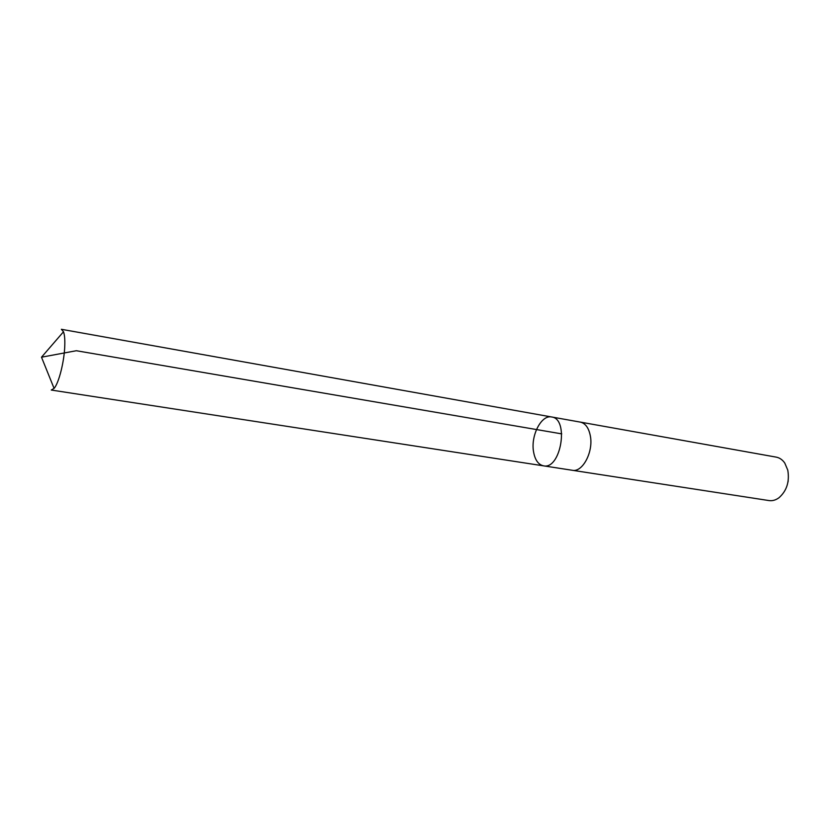 <?xml version="1.0" encoding="UTF-8"?>
<svg xmlns="http://www.w3.org/2000/svg" width="830" height="830" viewBox="0 0 830 830"><rect width="100%" height="100%" fill="white"/><g stroke="black" fill="none" stroke-linecap="round" stroke-linejoin="round"><path stroke-width="1.25" d="M543.515 465.838C560.873 469.925 569.39 418.735 551.649 416.982C541.492 414.544 530.744 435.221 533.483 451.354C534.883 459.81 538.224 464.644 543.515 465.838C560.873 469.925 569.39 418.735 551.649 416.982L61.368 329.292L63.505 331.772C64.543 334.604 64.979 339.107 64.792 345.29C64.418 361.019 58.899 383.066 54.085 388.388L51.263 390.038L572.046 470.237M580.066 422.055L580.315 422.096C585.472 423.31 588.823 427.958 590.369 436.061C593.481 452.101 582.452 472.644 572.306 470.278L769.005 500.573C772.44 501.061 775.77 500.106 779.017 497.72C786.778 490.81 789.693 481.618 787.784 470.154L784.786 463.078C782.493 459.768 779.64 457.787 776.237 457.133L580.315 422.096C585.472 423.3 588.823 427.958 590.379 436.061C593.481 452.111 582.452 472.644 572.295 470.278M788.178 480.85L787.992 482.002M561.754 433.883L76.339 350.727L41.5 357.201L54.085 388.388M41.5 357.201L63.505 331.772M580.315 422.107L551.649 416.982"/></g></svg>
